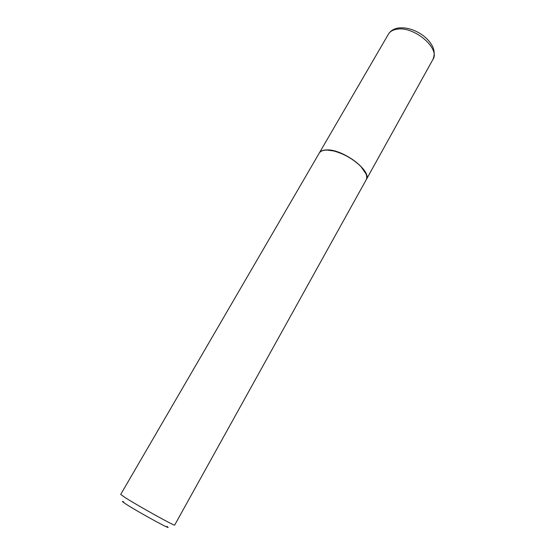 <?xml version="1.0" encoding="UTF-8"?>
<svg xmlns="http://www.w3.org/2000/svg" width="555" height="555" viewBox="0 0 555 555"><rect width="100%" height="100%" fill="white"/><g stroke="black" fill="none" stroke-linecap="round" stroke-linejoin="round"><path stroke-width="0.83" d="M432.949 59.42C440.545 48.618 414.12 26.002 397.089 29.193C392.933 29.797 390.054 31.448 388.444 34.139C390.442 30.837 393.724 28.798 398.296 28.014C406.427 27.119 414.62 29.568 422.875 35.353C427.17 38.628 430.375 42.27 432.484 46.294C434.572 50.588 434.725 54.959 432.949 59.42L366.258 179.66C372.46 171.571 343.58 149.302 327.2 149.899C323.19 149.899 320.561 150.925 319.312 152.993L319.264 153.076M366.002 173.847L360.639 166.167C353.001 158.765 344.051 153.679 333.777 150.911L327.325 150.037L324.439 150.238M366.161 179.834C367.798 176.476 365.974 171.981 360.688 166.34C352.987 158.876 343.961 153.749 333.604 150.953L327.096 150.072C323.086 150.072 320.457 151.099 319.215 153.159L120.706 494.443L125.687 497.939C139.243 506.521 175.782 526.757 174.658 525.092L366.161 179.834M166.84 526.341C175.311 532.266 140.186 513.243 126.595 504.495C122.294 501.734 121.309 500.832 123.64 501.803M388.444 34.139L319.312 152.993"/></g></svg>
